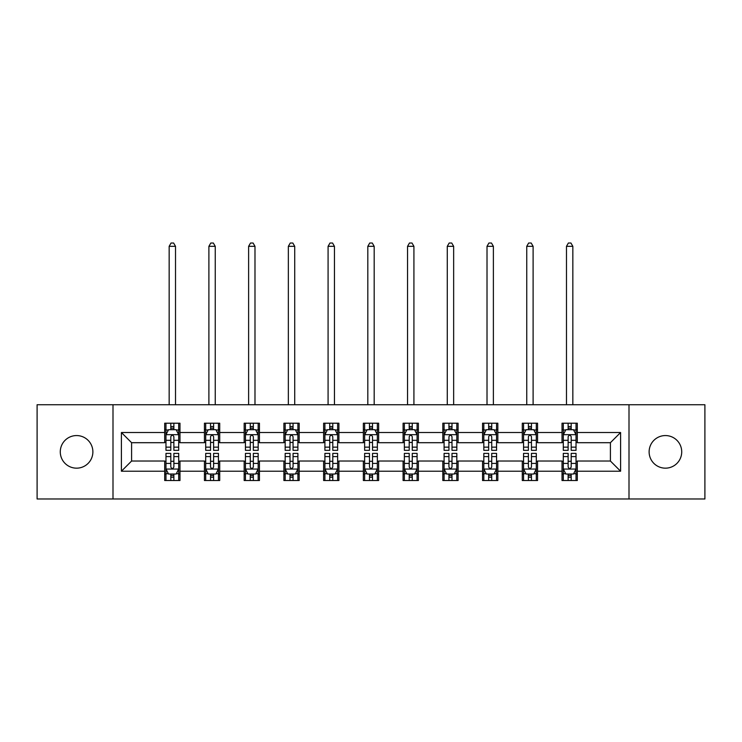 <?xml version="1.0" encoding="UTF-8"?>
<svg xmlns="http://www.w3.org/2000/svg" width="742" height="742" viewBox="0 0 742 742"><rect width="100%" height="100%" fill="white"/><g stroke="black" fill="none" stroke-linecap="round" stroke-linejoin="round"><path stroke-width="1.11" d="M665.426 435.563A16.296 16.296 0 0 0 649.12 451.869A16.296 16.296 0 0 0 665.426 468.165A16.296 16.296 0 0 0 681.722 451.869A16.296 16.296 0 0 0 665.426 435.563M76.574 435.563A16.296 16.296 0 0 0 60.278 451.869A16.296 16.296 0 0 0 76.574 468.165A16.296 16.296 0 0 0 92.88 451.869A16.296 16.296 0 0 0 76.574 435.563M629.003 498.986L704.9 498.986L704.9 404.742L629.003 404.742L629.003 498.986L112.997 498.986L112.997 404.742L37.1 404.742L37.1 498.986L112.997 498.986M629.003 404.742L112.997 404.742M577.304 432.512L577.304 423.209L562.019 423.209L562.019 432.512L537.57 432.512L537.57 423.209L522.285 423.209L522.285 432.512L497.836 432.512L497.836 423.209L482.55 423.209L482.55 432.512L458.102 432.512L458.102 423.209L442.826 423.209L442.826 432.512L418.377 432.512L418.377 423.209L403.091 423.209L403.091 432.512L378.643 432.512L378.643 423.209L363.357 423.209L363.357 432.512L338.909 432.512L338.909 423.209L323.623 423.209L323.623 432.512L299.174 432.512L299.174 423.209L283.898 423.209L283.898 432.512L259.45 432.512L259.45 423.209L244.164 423.209L244.164 432.512L219.715 432.512L219.715 423.209L204.43 423.209L204.43 432.512L179.981 432.512L179.981 423.209L164.696 423.209L164.696 432.512L121.4 432.512L121.4 471.216L131.594 461.032L164.696 461.032L164.696 480.519L179.981 480.519L179.981 461.032L204.43 461.032L204.43 480.519L219.715 480.519L219.715 461.032L244.164 461.032L244.164 480.519L259.45 480.519L259.45 461.032L283.898 461.032L283.898 480.519L299.174 480.519L299.174 461.032L323.623 461.032L323.623 480.519L338.909 480.519L338.909 461.032L363.357 461.032L363.357 480.519L378.643 480.519L378.643 461.032L403.091 461.032L403.091 480.519L418.377 480.519L418.377 461.032L442.826 461.032L442.826 480.519L458.102 480.519L458.102 461.032L482.55 461.032L482.55 480.519L497.836 480.519L497.836 461.032L522.285 461.032L522.285 480.519L537.57 480.519L537.57 461.032L562.019 461.032L562.019 480.519L577.304 480.519L577.304 461.032L610.406 461.032L610.406 442.696L577.304 442.696L577.304 432.512L620.6 432.512L620.6 471.216L577.304 471.216M562.019 471.216L537.57 471.216M522.285 471.216L497.836 471.216M482.55 471.216L458.102 471.216M442.826 471.216L418.377 471.216M403.091 471.216L378.643 471.216M363.357 471.216L338.909 471.216M323.623 471.216L299.174 471.216M283.898 471.216L259.45 471.216M244.164 471.216L219.715 471.216M204.43 471.216L179.981 471.216M164.696 471.216L121.4 471.216M562.019 432.512L562.019 442.696L537.57 442.696L537.57 432.512M522.285 432.512L522.285 442.696L497.836 442.696L497.836 432.512M482.55 432.512L482.55 442.696L458.102 442.696L458.102 432.512M442.826 432.512L442.826 442.696L418.377 442.696L418.377 432.512M403.091 432.512L403.091 442.696L378.643 442.696L378.643 432.512M363.357 432.512L363.357 442.696L338.909 442.696L338.909 432.512M323.623 432.512L323.623 442.696L299.174 442.696L299.174 432.512M283.898 432.512L283.898 442.696L259.45 442.696L259.45 432.512M244.164 432.512L244.164 442.696L219.715 442.696L219.715 432.512M204.43 432.512L204.43 442.696L179.981 442.696L179.981 432.512M164.696 432.512L164.696 442.696L131.594 442.696L121.4 432.512M131.594 442.696L131.594 461.032M620.6 471.216L610.406 461.032M610.406 442.696L620.6 432.512M164.696 429.581L165.976 429.581M170.808 429.581L173.869 429.581M178.711 429.581L179.981 429.581M164.696 442.445L165.976 442.445M170.808 442.445L173.869 442.445M178.711 442.445L179.981 442.445M164.696 461.292L165.976 461.292M170.808 461.292L173.869 461.292M178.711 461.292L179.981 461.292M164.696 474.147L165.976 474.147M170.808 474.147L173.869 474.147M178.711 474.147L179.981 474.147M204.43 461.292L205.701 461.292M210.542 461.292L213.603 461.292M218.436 461.292L219.715 461.292M204.43 474.147L205.701 474.147M210.542 474.147L213.603 474.147M218.436 474.147L219.715 474.147M204.43 429.581L205.701 429.581M210.542 429.581L213.603 429.581M218.436 429.581L219.715 429.581M204.43 442.445L205.701 442.445M210.542 442.445L213.603 442.445M218.436 442.445L219.715 442.445M244.164 461.292L245.435 461.292M250.277 461.292L253.337 461.292M258.17 461.292L259.45 461.292M244.164 474.147L245.435 474.147M250.277 474.147L253.337 474.147M258.17 474.147L259.45 474.147M244.164 429.581L245.435 429.581M250.277 429.581L253.337 429.581M258.17 429.581L259.45 429.581M244.164 442.445L245.435 442.445M250.277 442.445L253.337 442.445M258.17 442.445L259.45 442.445M283.898 461.292L285.169 461.292M290.011 461.292L293.062 461.292M297.904 461.292L299.174 461.292M283.898 474.147L285.169 474.147M290.011 474.147L293.062 474.147M297.904 474.147L299.174 474.147M283.898 429.581L285.169 429.581M290.011 429.581L293.062 429.581M297.904 429.581L299.174 429.581M283.898 442.445L285.169 442.445M290.011 442.445L293.062 442.445M297.904 442.445L299.174 442.445M323.623 461.292L324.903 461.292M329.736 461.292L332.796 461.292M337.638 461.292L338.909 461.292M323.623 474.147L324.903 474.147M329.736 474.147L332.796 474.147M337.638 474.147L338.909 474.147M323.623 429.581L324.903 429.581M329.736 429.581L332.796 429.581M337.638 429.581L338.909 429.581M323.623 442.445L324.903 442.445M329.736 442.445L332.796 442.445M337.638 442.445L338.909 442.445M363.357 461.292L364.637 461.292M369.47 461.292L372.53 461.292M377.363 461.292L378.643 461.292M363.357 474.147L364.637 474.147M369.47 474.147L372.53 474.147M377.363 474.147L378.643 474.147M363.357 429.581L364.637 429.581M369.47 429.581L372.53 429.581M377.363 429.581L378.643 429.581M363.357 442.445L364.637 442.445M369.47 442.445L372.53 442.445M377.363 442.445L378.643 442.445M403.091 461.292L404.362 461.292M409.204 461.292L412.264 461.292M417.097 461.292L418.377 461.292M403.091 474.147L404.362 474.147M409.204 474.147L412.264 474.147M417.097 474.147L418.377 474.147M403.091 429.581L404.362 429.581M409.204 429.581L412.264 429.581M417.097 429.581L418.377 429.581M403.091 442.445L404.362 442.445M409.204 442.445L412.264 442.445M417.097 442.445L418.377 442.445M442.826 461.292L444.096 461.292M448.938 461.292L451.989 461.292M456.831 461.292L458.102 461.292M442.826 474.147L444.096 474.147M448.938 474.147L451.989 474.147M456.831 474.147L458.102 474.147M442.826 429.581L444.096 429.581M448.938 429.581L451.989 429.581M456.831 429.581L458.102 429.581M442.826 442.445L444.096 442.445M448.938 442.445L451.989 442.445M456.831 442.445L458.102 442.445M482.55 461.292L483.83 461.292M488.663 461.292L491.723 461.292M496.565 461.292L497.836 461.292M482.55 474.147L483.83 474.147M488.663 474.147L491.723 474.147M496.565 474.147L497.836 474.147M482.55 429.581L483.83 429.581M488.663 429.581L491.723 429.581M496.565 429.581L497.836 429.581M482.55 442.445L483.83 442.445M488.663 442.445L491.723 442.445M496.565 442.445L497.836 442.445M522.285 461.292L523.564 461.292M528.397 461.292L531.457 461.292M536.299 461.292L537.57 461.292M522.285 474.147L523.564 474.147M528.397 474.147L531.457 474.147M536.299 474.147L537.57 474.147M522.285 429.581L523.564 429.581M528.397 429.581L531.457 429.581M536.299 429.581L537.57 429.581M522.285 442.445L523.564 442.445M528.397 442.445L531.457 442.445M536.299 442.445L537.57 442.445M562.019 461.292L563.289 461.292M568.131 461.292L571.192 461.292M576.024 461.292L577.304 461.292M562.019 474.147L563.289 474.147M568.131 474.147L571.192 474.147M576.024 474.147L577.304 474.147M562.019 429.581L563.289 429.581M568.131 429.581L571.192 429.581M576.024 429.581L577.304 429.581M562.019 442.445L563.289 442.445M568.131 442.445L571.192 442.445M576.024 442.445L577.304 442.445M173.869 426.52L170.808 426.52M178.711 447.148L173.869 447.148L173.869 450.338L178.711 450.338L178.711 434.803L176.16 429.711L168.517 429.711L165.976 434.803L165.976 450.338L170.808 450.338L170.808 447.148L165.976 447.148M165.976 434.803L165.976 423.209M178.711 434.803L178.711 423.209M170.808 429.711L170.808 423.209M173.869 423.209L173.869 429.711M173.869 447.148L173.869 436.713C172.849 434.747 171.829 434.747 170.808 436.713L170.808 447.148M175.52 404.742L175.52 246.325L169.157 246.325L169.157 404.742M169.157 246.325L171.068 243.014L173.619 243.014L175.52 246.325M170.808 477.208L173.869 477.208M165.976 456.59L170.808 456.59L170.808 453.39L165.976 453.39L165.976 468.925L168.517 474.027L176.16 474.027L178.711 468.925L178.711 453.39L173.869 453.39L173.869 456.59L178.711 456.59M178.711 468.925L178.711 480.519M165.976 468.925L165.976 480.519M173.869 474.027L173.869 480.519M170.808 480.519L170.808 474.027M170.808 456.59L170.808 467.015C171.829 468.981 172.849 468.981 173.869 467.015L173.869 456.59M213.603 426.52L210.542 426.52M218.436 447.148L213.603 447.148L213.603 450.338L218.436 450.338L218.436 434.803L215.894 429.711L208.252 429.711L205.701 434.803L205.701 450.338L210.542 450.338L210.542 447.148L205.701 447.148M205.701 434.803L205.701 423.209M218.436 434.803L218.436 423.209M210.542 429.711L210.542 423.209M213.603 423.209L213.603 429.711M213.603 447.148L213.603 436.713C212.583 434.747 211.563 434.747 210.542 436.713L210.542 447.148M215.254 404.742L215.254 246.325L208.892 246.325L208.892 404.742M208.892 246.325L210.802 243.014L213.344 243.014L215.254 246.325M253.337 426.52L250.277 426.52M258.17 447.148L253.337 447.148L253.337 450.338L258.17 450.338L258.17 434.803L255.628 429.711L247.986 429.711L245.435 434.803L245.435 450.338L250.277 450.338L250.277 447.148L245.435 447.148M245.435 434.803L245.435 423.209M258.17 434.803L258.17 423.209M250.277 429.711L250.277 423.209M253.337 423.209L253.337 429.711M253.337 447.148L253.337 436.713C252.317 434.747 251.297 434.747 250.277 436.713L250.277 447.148M254.988 404.742L254.988 246.325L248.616 246.325L248.616 404.742M248.616 246.325L250.527 243.014L253.078 243.014L254.988 246.325M210.542 477.208L213.603 477.208M205.701 456.59L210.542 456.59L210.542 453.39L205.701 453.39L205.701 468.925L208.252 474.027L215.894 474.027L218.436 468.925L218.436 453.39L213.603 453.39L213.603 456.59L218.436 456.59M218.436 468.925L218.436 480.519M205.701 468.925L205.701 480.519M213.603 474.027L213.603 480.519M210.542 480.519L210.542 474.027M210.542 456.59L210.542 467.015C211.563 468.981 212.583 468.981 213.603 467.015L213.603 456.59M250.277 477.208L253.337 477.208M245.435 456.59L250.277 456.59L250.277 453.39L245.435 453.39L245.435 468.925L247.986 474.027L255.628 474.027L258.17 468.925L258.17 453.39L253.337 453.39L253.337 456.59L258.17 456.59M258.17 468.925L258.17 480.519M245.435 468.925L245.435 480.519M253.337 474.027L253.337 480.519M250.277 480.519L250.277 474.027M250.277 456.59L250.277 467.015C251.297 468.981 252.317 468.981 253.337 467.015L253.337 456.59M293.062 426.52L290.011 426.52M297.904 447.148L293.062 447.148L293.062 450.338L297.904 450.338L297.904 434.803L295.353 429.711L287.72 429.711L285.169 434.803L285.169 450.338L290.011 450.338L290.011 447.148L285.169 447.148M285.169 434.803L285.169 423.209M297.904 434.803L297.904 423.209M290.011 429.711L290.011 423.209M293.062 423.209L293.062 429.711M293.062 447.148L293.062 436.713C292.051 434.747 291.031 434.747 290.011 436.713L290.011 447.148M294.722 404.742L294.722 246.325L288.35 246.325L288.35 404.742M288.35 246.325L290.261 243.014L292.812 243.014L294.722 246.325M332.796 426.52L329.736 426.52M337.638 447.148L332.796 447.148L332.796 450.338L337.638 450.338L337.638 434.803L335.087 429.711L327.445 429.711L324.903 434.803L324.903 450.338L329.736 450.338L329.736 447.148L324.903 447.148M324.903 434.803L324.903 423.209M337.638 434.803L337.638 423.209M329.736 429.711L329.736 423.209M332.796 423.209L332.796 429.711M332.796 447.148L332.796 436.713C331.776 434.747 330.756 434.747 329.736 436.713L329.736 447.148M334.447 404.742L334.447 246.325L328.085 246.325L328.085 404.742M328.085 246.325L329.995 243.014L332.546 243.014L334.447 246.325M372.53 426.52L369.47 426.52M377.363 447.148L372.53 447.148L372.53 450.338L377.363 450.338L377.363 434.803L374.821 429.711L367.179 429.711L364.637 434.803L364.637 450.338L369.47 450.338L369.47 447.148L364.637 447.148M364.637 434.803L364.637 423.209M377.363 434.803L377.363 423.209M369.47 429.711L369.47 423.209M372.53 423.209L372.53 429.711M372.53 447.148L372.53 436.713C371.51 434.747 370.49 434.747 369.47 436.713L369.47 447.148M374.181 404.742L374.181 246.325L367.819 246.325L367.819 404.742M367.819 246.325L369.729 243.014L372.271 243.014L374.181 246.325M290.011 477.208L293.062 477.208M285.169 456.59L290.011 456.59L290.011 453.39L285.169 453.39L285.169 468.925L287.72 474.027L295.353 474.027L297.904 468.925L297.904 453.39L293.062 453.39L293.062 456.59L297.904 456.59M297.904 468.925L297.904 480.519M285.169 468.925L285.169 480.519M293.062 474.027L293.062 480.519M290.011 480.519L290.011 474.027M290.011 456.59L290.011 467.015C291.022 468.981 292.042 468.981 293.062 467.015L293.062 456.59M329.736 477.208L332.796 477.208M324.903 456.59L329.736 456.59L329.736 453.39L324.903 453.39L324.903 468.925L327.445 474.027L335.087 474.027L337.638 468.925L337.638 453.39L332.796 453.39L332.796 456.59L337.638 456.59M337.638 468.925L337.638 480.519M324.903 468.925L324.903 480.519M332.796 474.027L332.796 480.519M329.736 480.519L329.736 474.027M329.736 456.59L329.736 467.015C330.756 468.981 331.776 468.981 332.796 467.015L332.796 456.59M369.47 477.208L372.53 477.208M364.637 456.59L369.47 456.59L369.47 453.39L364.637 453.39L364.637 468.925L367.179 474.027L374.821 474.027L377.363 468.925L377.363 453.39L372.53 453.39L372.53 456.59L377.363 456.59M377.363 468.925L377.363 480.519M364.637 468.925L364.637 480.519M372.53 474.027L372.53 480.519M369.47 480.519L369.47 474.027M369.47 456.59L369.47 467.015C370.49 468.981 371.51 468.981 372.53 467.015L372.53 456.59M412.264 426.52L409.204 426.52M417.097 447.148L412.264 447.148L412.264 450.338L417.097 450.338L417.097 434.803L414.555 429.711L406.913 429.711L404.362 434.803L404.362 450.338L409.204 450.338L409.204 447.148L404.362 447.148M404.362 434.803L404.362 423.209M417.097 434.803L417.097 423.209M409.204 429.711L409.204 423.209M412.264 423.209L412.264 429.711M412.264 447.148L412.264 436.713C411.244 434.747 410.224 434.747 409.204 436.713L409.204 447.148M413.915 404.742L413.915 246.325L407.553 246.325L407.553 404.742M407.553 246.325L409.454 243.014L412.005 243.014L413.915 246.325M409.204 477.208L412.264 477.208M404.362 456.59L409.204 456.59L409.204 453.39L404.362 453.39L404.362 468.925L406.913 474.027L414.555 474.027L417.097 468.925L417.097 453.39L412.264 453.39L412.264 456.59L417.097 456.59M417.097 468.925L417.097 480.519M404.362 468.925L404.362 480.519M412.264 474.027L412.264 480.519M409.204 480.519L409.204 474.027M409.204 456.59L409.204 467.015C410.224 468.981 411.244 468.981 412.264 467.015L412.264 456.59M451.989 426.52L448.938 426.52M456.831 447.148L451.989 447.148L451.989 450.338L456.831 450.338L456.831 434.803L454.28 429.711L446.647 429.711L444.096 434.803L444.096 450.338L448.938 450.338L448.938 447.148L444.096 447.148M444.096 434.803L444.096 423.209M456.831 434.803L456.831 423.209M448.938 429.711L448.938 423.209M451.989 423.209L451.989 429.711M451.989 447.148L451.989 436.713C450.978 434.747 449.958 434.747 448.938 436.713L448.938 447.148M453.65 404.742L453.65 246.325L447.278 246.325L447.278 404.742M447.278 246.325L449.188 243.014L451.739 243.014L453.65 246.325M448.938 477.208L451.989 477.208M444.096 456.59L448.938 456.59L448.938 453.39L444.096 453.39L444.096 468.925L446.647 474.027L454.28 474.027L456.831 468.925L456.831 453.39L451.989 453.39L451.989 456.59L456.831 456.59M456.831 468.925L456.831 480.519M444.096 468.925L444.096 480.519M451.989 474.027L451.989 480.519M448.938 480.519L448.938 474.027M448.938 456.59L448.938 467.015C449.949 468.981 450.969 468.981 451.989 467.015L451.989 456.59M491.723 426.52L488.663 426.52M496.565 447.148L491.723 447.148L491.723 450.338L496.565 450.338L496.565 434.803L494.014 429.711L486.372 429.711L483.83 434.803L483.83 450.338L488.663 450.338L488.663 447.148L483.83 447.148M483.83 434.803L483.83 423.209M496.565 434.803L496.565 423.209M488.663 429.711L488.663 423.209M491.723 423.209L491.723 429.711M491.723 447.148L491.723 436.713C490.703 434.747 489.683 434.747 488.663 436.713L488.663 447.148M493.384 404.742L493.384 246.325L487.012 246.325L487.012 404.742M487.012 246.325L488.922 243.014L491.473 243.014L493.384 246.325M488.663 477.208L491.723 477.208M483.83 456.59L488.663 456.59L488.663 453.39L483.83 453.39L483.83 468.925L486.372 474.027L494.014 474.027L496.565 468.925L496.565 453.39L491.723 453.39L491.723 456.59L496.565 456.59M496.565 468.925L496.565 480.519M483.83 468.925L483.83 480.519M491.723 474.027L491.723 480.519M488.663 480.519L488.663 474.027M488.663 456.59L488.663 467.015C489.683 468.981 490.703 468.981 491.723 467.015L491.723 456.59M531.457 426.52L528.397 426.52M536.299 447.148L531.457 447.148L531.457 450.338L536.299 450.338L536.299 434.803L533.748 429.711L526.106 429.711L523.564 434.803L523.564 450.338L528.397 450.338L528.397 447.148L523.564 447.148M523.564 434.803L523.564 423.209M536.299 434.803L536.299 423.209M528.397 429.711L528.397 423.209M531.457 423.209L531.457 429.711M531.457 447.148L531.457 436.713C530.437 434.747 529.417 434.747 528.397 436.713L528.397 447.148M533.108 404.742L533.108 246.325L526.746 246.325L526.746 404.742M526.746 246.325L528.656 243.014L531.198 243.014L533.108 246.325M528.397 477.208L531.457 477.208M523.564 456.59L528.397 456.59L528.397 453.39L523.564 453.39L523.564 468.925L526.106 474.027L533.748 474.027L536.299 468.925L536.299 453.39L531.457 453.39L531.457 456.59L536.299 456.59M536.299 468.925L536.299 480.519M523.564 468.925L523.564 480.519M531.457 474.027L531.457 480.519M528.397 480.519L528.397 474.027M528.397 456.59L528.397 467.015C529.417 468.981 530.437 468.981 531.457 467.015L531.457 456.59M571.192 426.52L568.131 426.52M576.024 447.148L571.192 447.148L571.192 450.338L576.024 450.338L576.024 434.803L573.483 429.711L565.84 429.711L563.289 434.803L563.289 450.338L568.131 450.338L568.131 447.148L563.289 447.148M563.289 434.803L563.289 423.209M576.024 434.803L576.024 423.209M568.131 429.711L568.131 423.209M571.192 423.209L571.192 429.711M571.192 447.148L571.192 436.713C570.171 434.747 569.151 434.747 568.131 436.713L568.131 447.148M572.843 404.742L572.843 246.325L566.48 246.325L566.48 404.742M566.48 246.325L568.381 243.014L570.932 243.014L572.843 246.325M568.131 477.208L571.192 477.208M563.289 456.59L568.131 456.59L568.131 453.39L563.289 453.39L563.289 468.925L565.84 474.027L573.483 474.027L576.024 468.925L576.024 453.39L571.192 453.39L571.192 456.59L576.024 456.59M576.024 468.925L576.024 480.519M563.289 468.925L563.289 480.519M571.192 474.027L571.192 480.519M568.131 480.519L568.131 474.027M568.131 456.59L568.131 467.015C569.151 468.981 570.171 468.981 571.192 467.015L571.192 456.59M178.646 434.673L166.041 434.673M165.976 430.008L168.369 430.008M176.318 430.008L178.711 430.008M170.808 440.312L165.976 440.312M178.711 440.312L173.869 440.312M173.869 428.143L170.808 428.143M166.041 469.055L178.646 469.055M178.711 473.721L176.318 473.721M168.369 473.721L165.976 473.721M173.869 463.416L178.711 463.416M165.976 463.416L170.808 463.416M170.808 475.585L173.869 475.585M218.38 434.673L205.766 434.673M205.701 430.008L208.103 430.008M216.043 430.008L218.436 430.008M210.542 440.312L205.701 440.312M218.436 440.312L213.603 440.312M213.603 428.143L210.542 428.143M258.105 434.673L245.5 434.673M245.435 430.008L247.828 430.008M255.777 430.008L258.17 430.008M250.277 440.312L245.435 440.312M258.17 440.312L253.337 440.312M253.337 428.143L250.277 428.143M205.766 469.055L218.38 469.055M218.436 473.721L216.043 473.721M208.103 473.721L205.701 473.721M213.603 463.416L218.436 463.416M205.701 463.416L210.542 463.416M210.542 475.585L213.603 475.585M245.5 469.055L258.105 469.055M258.17 473.721L255.777 473.721M247.828 473.721L245.435 473.721M253.337 463.416L258.17 463.416M245.435 463.416L250.277 463.416M250.277 475.585L253.337 475.585M297.839 434.673L285.234 434.673M285.169 430.008L287.562 430.008M295.511 430.008L297.904 430.008M290.011 440.312L285.169 440.312M297.904 440.312L293.062 440.312M293.062 428.143L290.011 428.143M337.573 434.673L324.968 434.673M324.903 430.008L327.296 430.008M335.245 430.008L337.638 430.008M329.736 440.312L324.903 440.312M337.638 440.312L332.796 440.312M332.796 428.143L329.736 428.143M377.307 434.673L364.693 434.673M364.637 430.008L367.03 430.008M374.97 430.008L377.363 430.008M369.47 440.312L364.637 440.312M377.363 440.312L372.53 440.312M372.53 428.143L369.47 428.143M285.234 469.055L297.839 469.055M297.904 473.721L295.511 473.721M287.562 473.721L285.169 473.721M293.062 463.416L297.904 463.416M285.169 463.416L290.011 463.416M290.011 475.585L293.062 475.585M324.968 469.055L337.573 469.055M337.638 473.721L335.245 473.721M327.296 473.721L324.903 473.721M332.796 463.416L337.638 463.416M324.903 463.416L329.736 463.416M329.736 475.585L332.796 475.585M364.693 469.055L377.307 469.055M377.363 473.721L374.97 473.721M367.03 473.721L364.637 473.721M372.53 463.416L377.363 463.416M364.637 463.416L369.47 463.416M369.47 475.585L372.53 475.585M417.032 434.673L404.427 434.673M404.362 430.008L406.755 430.008M414.704 430.008L417.097 430.008M409.204 440.312L404.362 440.312M417.097 440.312L412.264 440.312M412.264 428.143L409.204 428.143M404.427 469.055L417.032 469.055M417.097 473.721L414.704 473.721M406.755 473.721L404.362 473.721M412.264 463.416L417.097 463.416M404.362 463.416L409.204 463.416M409.204 475.585L412.264 475.585M456.766 434.673L444.161 434.673M444.096 430.008L446.489 430.008M454.438 430.008L456.831 430.008M448.938 440.312L444.096 440.312M456.831 440.312L451.989 440.312M451.989 428.143L448.938 428.143M444.161 469.055L456.766 469.055M456.831 473.721L454.438 473.721M446.489 473.721L444.096 473.721M451.989 463.416L456.831 463.416M444.096 463.416L448.938 463.416M448.938 475.585L451.989 475.585M496.5 434.673L483.895 434.673M483.83 430.008L486.223 430.008M494.172 430.008L496.565 430.008M488.663 440.312L483.83 440.312M496.565 440.312L491.723 440.312M491.723 428.143L488.663 428.143M483.895 469.055L496.5 469.055M496.565 473.721L494.172 473.721M486.223 473.721L483.83 473.721M491.723 463.416L496.565 463.416M483.83 463.416L488.663 463.416M488.663 475.585L491.723 475.585M536.234 434.673L523.62 434.673M523.564 430.008L525.957 430.008M533.897 430.008L536.299 430.008M528.397 440.312L523.564 440.312M536.299 440.312L531.457 440.312M531.457 428.143L528.397 428.143M523.62 469.055L536.234 469.055M536.299 473.721L533.897 473.721M525.957 473.721L523.564 473.721M531.457 463.416L536.299 463.416M523.564 463.416L528.397 463.416M528.397 475.585L531.457 475.585M575.959 434.673L563.354 434.673M563.289 430.008L565.682 430.008M573.631 430.008L576.024 430.008M568.131 440.312L563.289 440.312M576.024 440.312L571.192 440.312M571.192 428.143L568.131 428.143M563.354 469.055L575.959 469.055M576.024 473.721L573.631 473.721M565.682 473.721L563.289 473.721M571.192 463.416L576.024 463.416M563.289 463.416L568.131 463.416M568.131 475.585L571.192 475.585"/></g></svg>
